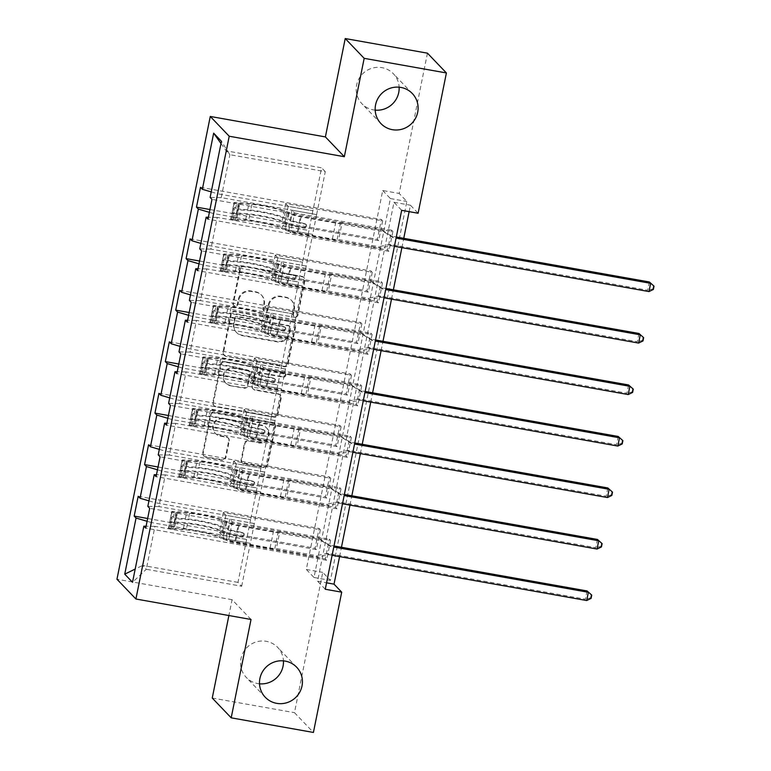 <?xml version="1.0" encoding="UTF-8"?>
<svg xmlns="http://www.w3.org/2000/svg" width="771" height="771" viewBox="0 0 771 771"><rect width="100%" height="100%" fill="white"/><g stroke="black" fill="none" stroke-linecap="round" stroke-linejoin="round"><path stroke-width="0.58" stroke-dasharray="3.85 2.89" d="M234.692 305.769A2.332 2.274 -43.8 0 1 232.89 303.099L239.829 268.674A3.335 3.248 -43.8 0 1 243.713 266.005L301.827 276.336A3.335 3.248 -43.8 0 1 304.4 280.152L297.461 314.568A2.332 2.274 -43.8 0 1 293.51 315.782A2.332 2.274 -43.8 0 1 292.941 313.768L293.838 309.316A10.659 10.409 -43.8 0 0 285.598 297.114L280.75 296.247A10.659 10.409 -43.8 0 0 268.327 304.776L267.431 309.238A2.332 2.274 -43.8 0 1 263.489 310.443A2.332 2.274 -43.8 0 1 262.911 308.429L263.807 303.976A10.659 10.409 -43.8 0 0 255.567 291.775L250.729 290.908A10.659 10.409 -43.8 0 0 238.306 299.447L237.41 303.899A2.332 2.274 -43.8 0 1 234.692 305.769M294.349 309.846A10.659 10.409 -43.8 0 0 286.108 297.645L281.261 296.787A10.659 10.409 -43.8 0 0 268.848 305.316L267.942 309.769A2.332 2.274 -43.8 0 1 264 310.983A2.332 2.274 -43.8 0 1 263.422 308.969L264.328 304.516A10.659 10.409 -43.8 0 0 256.088 292.305L251.24 291.448A10.659 10.409 -43.8 0 0 238.817 299.977L237.921 304.429A2.332 2.274 -43.8 0 1 233.979 305.644A2.332 2.274 -43.8 0 1 233.401 303.629L240.34 269.204A3.335 3.248 -43.8 0 1 244.224 266.535L302.338 276.866A3.335 3.248 -43.8 0 1 304.911 280.683L297.972 315.108A2.332 2.274 -43.8 0 1 294.021 316.322A2.332 2.274 -43.8 0 1 293.452 314.308L294.349 309.846L293.838 309.316M259.509 683.81A21.723 21.203 -43.8 0 1 257.755 683.569A21.723 21.203 -43.8 0 1 246.315 677.468A21.723 21.203 -43.8 0 1 243.26 652.439A21.723 21.203 -43.8 0 1 266.274 641.318A21.723 21.203 -43.8 0 1 277.705 647.418A21.723 21.203 -43.8 0 1 283.458 660.872M375.178 110.128A21.723 21.203 -43.8 0 1 373.424 109.896A21.723 21.203 -43.8 0 1 361.994 103.796A21.723 21.203 -43.8 0 1 358.939 78.767A21.723 21.203 -43.8 0 1 381.944 67.646A21.723 21.203 -43.8 0 1 393.374 73.746A21.723 21.203 -43.8 0 1 399.137 87.19M225.45 456.904A3.335 3.248 -43.8 0 1 221.566 459.574L205.269 456.673A3.335 3.248 -43.8 0 1 202.686 452.856L210.396 414.634A3.335 3.248 -43.8 0 1 214.28 411.965L272.394 422.296A3.335 3.248 -43.8 0 1 274.968 426.103L267.258 464.335A3.335 3.248 -43.8 0 1 263.374 467.004L243.684 463.506A3.335 3.248 -43.8 0 1 241.111 459.689L244.407 443.325A3.335 3.248 -43.8 0 1 248.291 440.665L258.054 442.4A8.915 8.703 -43.8 0 0 266.236 427.568A8.915 8.703 -43.8 0 0 261.552 425.062L223.291 418.267A8.915 8.703 -43.8 0 0 215.109 433.1A8.915 8.703 -43.8 0 0 219.802 435.596L226.173 436.733A3.335 3.248 -43.8 0 1 228.746 440.549L225.45 456.904L225.961 457.444A3.335 3.248 -43.8 0 1 222.077 460.104L205.78 457.213A3.335 3.248 -43.8 0 1 203.207 453.396L210.907 415.164A3.335 3.248 -43.8 0 1 214.791 412.495L272.905 422.826A3.335 3.248 -43.8 0 1 275.478 426.642L267.768 464.874A3.335 3.248 -43.8 0 1 263.894 467.534L244.195 464.036A3.335 3.248 -43.8 0 1 241.622 460.229L244.918 443.865A3.335 3.248 -43.8 0 1 248.802 441.195L258.054 442.4M251.028 619.47L232.081 599.684L228.881 615.537M232.081 599.684L116.961 579.223M427.452 53.17L399.166 193.454L406.847 201.472L330.441 580.399L322.76 572.381L294.474 712.664L313.421 732.45M382.715 190.524L390.396 198.552L313.999 577.479L306.309 569.451L382.715 190.524L399.166 193.454M306.309 569.451L322.76 572.381M212.247 698.044L294.474 712.664M225.585 355.913A3.335 3.248 -43.8 0 1 223.012 352.096L230.712 313.864A3.335 3.248 -43.8 0 1 234.596 311.205L292.71 321.536A3.335 3.248 -43.8 0 1 295.283 325.343L287.573 363.575A3.335 3.248 -43.8 0 1 283.699 366.244L226.096 356.443A3.335 3.248 -43.8 0 1 223.523 352.636L231.233 314.404A3.335 3.248 -43.8 0 1 235.107 311.735L293.221 322.066A3.335 3.248 -43.8 0 1 295.794 325.882L288.084 364.114A3.335 3.248 -43.8 0 1 284.21 366.774L226.096 356.443M220.554 364.249L212.854 402.481A3.335 3.248 -43.8 0 0 215.427 406.298L273.532 416.619A3.335 3.248 -43.8 0 0 277.415 413.96L280.721 397.595A3.335 3.248 -43.8 0 0 278.138 393.779L254.575 389.596A3.335 3.248 -43.8 0 1 252.001 385.779L254.189 374.928A3.335 3.248 -43.8 0 1 258.073 372.258L282.6 376.624A2.332 2.274 -43.8 0 0 284.75 372.74A2.332 2.274 -43.8 0 0 283.516 372.085L224.438 361.58A3.335 3.248 -43.8 0 0 220.554 364.249L221.075 364.779L213.365 403.011L212.854 402.481M382.657 220.824L378.657 240.629L377.376 239.289L381.375 219.494L382.657 220.824L285.627 203.583L288.209 206.281L312.93 210.714L217.547 193.762L226.202 150.856L321.584 167.808L312.93 210.714M372.268 272.317L368.278 292.122L366.996 290.783L370.986 270.978L372.268 272.317L275.247 255.076L277.83 257.774L302.55 262.207L207.168 245.255L213.557 213.567L308.94 230.519L302.55 262.207M361.888 323.81L357.898 343.615L356.616 342.276L360.606 322.471L361.888 323.81L264.858 306.559L267.45 309.267L292.17 313.701L196.788 296.748L203.178 265.06L298.56 282.013L292.17 313.701M351.509 375.304L347.509 395.109L346.227 393.769L350.227 373.964L351.509 375.304L254.478 358.052L257.061 360.761L281.781 365.194L186.399 348.241L192.789 316.553L288.171 333.506L281.781 365.194M341.119 426.797L337.129 446.602L335.848 445.262L339.847 425.457L341.119 426.797L244.099 409.546L246.681 412.244L271.402 416.687L176.019 399.735L182.409 368.046L277.791 384.999L271.402 416.687M330.74 478.29L326.75 498.095L325.468 496.755L329.458 476.95L330.74 478.29L233.709 461.039L236.302 463.737L261.022 468.18L165.64 451.228L172.029 419.54L267.412 436.492L261.022 468.18M320.36 529.783L316.361 549.588L315.088 548.248L319.078 528.443L320.36 529.783L223.33 512.532L225.922 515.23L250.633 519.673L155.25 502.721L161.64 471.033L257.022 487.985L250.633 519.673M325.266 589.246L317.585 581.218L393.981 202.291L401.672 210.319M392.892 231.522L388.902 251.327L387.62 249.987L391.62 230.182L392.892 231.522L211.996 199.371M382.512 283.015L378.522 302.82L377.241 301.48L381.231 281.675L382.512 283.015L201.617 250.864M372.133 334.508L368.133 354.313L366.861 352.973L370.851 333.168L372.133 334.508L191.237 302.348M361.744 386.001L357.754 405.806L356.472 404.467L360.471 384.662L361.744 386.001L180.848 353.841M351.364 437.494L347.374 457.299L346.092 455.96L350.082 436.155L351.364 437.494L170.468 405.334M340.984 488.987L336.994 508.793L335.713 507.453L339.703 487.648L340.984 488.987L160.089 456.827M330.605 540.471L326.605 560.276L325.323 558.946L329.323 539.141L330.605 540.471L149.699 508.32M260.714 491.831L165.331 474.878L158.942 506.566L254.324 523.519L260.762 491.888L236.099 487.503L238.682 490.202L335.713 507.453M158.942 506.566L147.83 506.364M165.331 474.878L156.474 474.724M148.948 500.861L155.25 502.721M157.467 469.799L161.64 471.033M271.093 440.347L175.711 423.385L169.321 455.073L264.704 472.025L271.151 440.395L246.479 436.01L249.062 438.709L346.092 455.96M169.321 455.073L158.219 454.88M175.711 423.385L166.864 423.231M159.327 449.368L165.64 451.228M167.856 418.306L172.029 419.54M281.482 388.854L186.1 371.892L179.71 403.58L275.093 420.542L281.531 388.902L256.859 384.517L259.451 387.215L356.472 404.467M179.71 403.58L168.598 403.387M186.1 371.892L177.243 371.738M169.707 397.875L176.019 399.735M178.236 366.813L182.409 368.046M291.862 337.361L196.48 320.399L190.09 352.087L285.472 369.049L291.91 337.409L267.248 333.024L269.831 335.732L366.861 352.973M190.09 352.087L178.978 351.894M196.48 320.399L187.623 320.244M180.096 346.381L186.399 348.241M188.616 315.32L192.789 316.553M302.242 285.868L206.859 268.915L200.47 300.603L295.852 317.556L302.299 285.916L277.627 281.531L280.21 284.239L377.241 301.48M200.47 300.603L189.367 300.401M206.859 268.915L198.012 268.751M190.476 294.888L196.788 296.748M199.005 263.836L203.178 265.06M312.631 234.374L217.249 217.422L210.859 249.11L306.241 266.062L312.679 234.432L288.007 230.047L290.6 232.746L387.62 249.987M210.859 249.11L199.747 248.908M217.249 217.422L208.392 217.258M200.855 243.395L207.168 245.255M209.384 212.343L213.557 213.567M220.998 143.522L226.202 150.856L229.893 154.701L221.238 197.617L316.621 214.569L325.275 171.663L229.893 154.701L221.441 141.305M221.238 197.617L210.126 197.415M211.244 191.902L217.547 193.762M409.131 211.639L410.432 205.211L418.113 213.239M339.577 556.604L341.457 547.275M349.957 505.111L351.836 495.792M360.346 453.618L362.225 444.298M370.726 402.125L372.605 392.805M381.105 350.632L382.985 341.312M391.495 299.138L393.374 289.819M401.874 247.655L403.753 238.326M325.275 171.663L321.584 167.808M250.585 519.615L237.988 582.384L241.68 586.239L146.297 569.277L154.952 526.371L250.334 543.324L225.71 538.996L228.303 541.695L325.323 558.946M241.68 586.239L250.334 543.324M237.988 582.384L142.606 565.432L146.297 569.277L132.525 582.288M246.643 539.478L151.261 522.516L142.606 565.432L135.195 569.056M254.324 523.519L250.382 543.382M264.704 472.025L260.762 491.888M275.093 420.542L271.151 440.395M285.472 369.049L281.531 388.902M295.852 317.556L291.91 337.409M306.241 266.062L302.299 285.916M316.621 214.569L312.679 234.432M312.881 210.666L308.94 230.519M302.502 262.159L298.56 282.013M292.113 313.652L288.171 333.506M281.733 365.146L277.791 384.999M271.353 416.629L267.412 436.492M260.964 468.122L257.022 487.985M154.952 526.371L146.095 526.217M147.088 521.292L151.261 522.516M390.396 198.552L406.847 201.472M313.999 577.479L330.441 580.399M393.981 202.291L410.432 205.211M317.585 581.218L326.557 582.818M316.669 214.627L292.007 210.242L294.589 212.941L290.6 232.746M292.007 210.242L288.007 230.047M294.589 212.941L391.62 230.182M388.902 251.327L208.006 219.176M200.479 187.334L381.375 219.494M378.657 240.629L281.637 223.388L284.22 226.086L308.892 230.471M209.953 209.529L377.376 239.289M288.209 206.281L284.22 226.086M285.627 203.583L281.637 223.388M277.83 257.774L273.84 277.579L298.502 281.964M275.247 255.076L271.247 274.881L273.84 277.579M199.564 261.022L366.996 290.783M368.278 292.122L271.247 274.881M190.09 238.827L370.986 270.978M306.289 266.111L281.617 261.726L284.21 264.434L381.231 281.675M378.522 302.82L197.627 270.66M284.21 264.434L280.21 284.239M281.617 261.726L277.627 281.531M267.45 309.267L263.451 329.072L288.123 333.457M264.858 306.559L260.868 326.364L263.451 329.072M189.184 312.515L356.616 342.276M357.898 343.615L260.868 326.364M179.71 290.32L360.606 322.471M295.91 317.604L271.238 313.219L273.821 315.927L370.851 333.168M368.133 354.313L187.237 322.153M273.821 315.927L269.831 335.732M271.238 313.219L267.248 333.024M257.061 360.761L253.071 380.566L277.743 384.951M254.478 358.052L250.488 377.857L253.071 380.566M178.805 364.008L346.227 393.769M347.509 395.109L250.488 377.857M169.331 341.813L350.227 373.964M285.521 369.097L260.858 364.712L263.441 367.42L360.471 384.662M357.754 405.806L176.858 373.646M263.441 367.42L259.451 387.215M260.858 364.712L256.859 384.517M246.681 412.244L242.692 432.049L267.354 436.434M244.099 409.546L240.099 429.351L242.692 432.049M168.415 415.502L335.848 445.262M337.129 446.602L240.099 429.351M158.942 393.306L339.847 425.457M275.141 420.59L250.469 416.205L253.061 418.904L350.082 436.155M347.374 457.299L166.478 425.139M253.061 418.904L249.062 438.709M250.469 416.205L246.479 436.01M236.302 463.737L232.302 483.542L256.974 487.927M233.709 461.039L229.719 480.844L232.302 483.542M158.036 466.995L325.468 496.755M326.75 498.095L229.719 480.844M148.562 444.79L329.458 476.95M264.761 472.083L240.089 467.698L242.672 470.397L339.703 487.648M336.994 508.793L156.089 476.632M242.672 470.397L238.682 490.202M240.089 467.698L236.099 487.503M225.922 515.23L221.923 535.035L246.595 539.421M223.33 512.532L219.34 532.337L221.923 535.035M147.656 518.488L315.088 548.248M316.361 549.588L219.34 532.337M138.182 496.283L319.078 528.443M254.372 523.576L229.71 519.191L232.293 521.89L329.323 539.141M326.605 560.276L145.709 528.125M232.293 521.89L228.303 541.695M229.71 519.191L225.71 538.996M234.519 318.23A2.332 2.274 -43.8 0 1 237.237 316.37L288.248 325.439A2.332 2.274 -43.8 0 1 290.05 328.109L289.096 332.802A10.659 10.409 -43.8 0 1 276.673 341.331L241.815 335.134A10.659 10.409 -43.8 0 1 233.574 322.933L234.519 318.23L235.03 318.77A2.332 2.274 -43.8 0 1 237.747 316.9L237.237 316.37M235.03 318.77L234.085 323.463A10.659 10.409 -43.8 0 0 242.325 335.674L277.194 341.871A10.659 10.409 -43.8 0 0 289.607 333.342L290.561 328.639A2.332 2.274 -43.8 0 0 288.759 325.969L237.747 316.9M221.075 364.779A3.335 3.248 -43.8 0 1 224.949 362.119L284.036 372.615A2.332 2.274 -43.8 0 1 285.588 375.959A2.332 2.274 -43.8 0 1 283.121 377.154L258.584 372.798A3.335 3.248 -43.8 0 0 254.7 375.458L252.512 386.31A3.335 3.248 -43.8 0 0 255.085 390.126L278.649 394.318A3.335 3.248 -43.8 0 1 281.232 398.135L277.926 414.49A3.335 3.248 -43.8 0 1 274.052 417.159L215.938 406.828A3.335 3.248 -43.8 0 1 213.365 403.011M230.115 385.249A8.915 8.703 -43.8 0 1 224.178 372.47A8.915 8.703 -43.8 0 1 233.613 367.912L247.096 370.311A3.335 3.248 -43.8 0 1 249.669 374.118L247.481 384.98A3.335 3.248 -43.8 0 1 243.597 387.64L230.635 385.779A8.915 8.703 -43.8 0 1 224.689 373.01A8.915 8.703 -43.8 0 1 234.124 368.451L233.613 367.912M230.635 385.779L244.108 388.179A3.335 3.248 -43.8 0 0 247.992 385.51L250.18 374.658A3.335 3.248 -43.8 0 0 247.607 370.841L234.124 368.451M258.564 442.93A8.915 8.703 -43.8 0 0 266.756 428.098A8.915 8.703 -43.8 0 0 262.063 425.602L223.802 418.798A8.915 8.703 -43.8 0 0 215.62 433.63A8.915 8.703 -43.8 0 0 220.313 436.135L226.684 437.263A3.335 3.248 -43.8 0 1 229.266 441.079L225.961 457.444M232.428 217.258L236.707 218.01L235.02 220.246L230.741 219.484L232.428 217.258L234.432 207.351L234.076 202.985L238.345 203.746A4.587 0.578 -168.6 0 1 238.316 203.65A4.587 0.578 -168.6 0 1 239.8 203.525L251.866 204.479A21.559 2.727 -168.6 0 1 285.289 212.015L284.017 218.289L286.928 219.706A12.394 1.571 11.4 0 0 299.861 223.195L305.191 224.139A2.034 1.985 -43.8 0 1 306.762 226.472A2.034 1.985 -43.8 0 1 304.391 228.1L299.061 227.156A12.394 1.571 -168.6 0 1 286.128 223.667L283.217 222.25L281.955 228.524L284.865 229.941A12.394 1.571 11.4 0 0 297.799 233.42L380.093 248.05L378.812 246.71L338.681 239.579L342.016 223.079L340.445 223.05A7.373 0.935 -168.6 0 1 335.722 222.491L300.459 216.227A7.98 1.012 11.4 0 1 292.132 213.981L289.221 212.565A25.973 3.286 -168.6 0 0 248.966 203.477L236.899 202.522A8.992 1.137 -168.6 0 0 233.989 202.783L232.832 208.922A8.992 1.137 -168.6 0 1 235.627 208.796L247.693 209.751A25.973 3.286 -168.6 0 1 287.959 218.829L289.221 212.565M230.741 219.484A8.992 1.137 -168.6 0 1 230.664 219.282A8.992 1.137 -168.6 0 1 233.565 219.022L245.631 219.986A25.973 3.286 -168.6 0 1 285.896 229.064L287.159 222.79L290.069 224.216A7.98 1.012 11.4 0 0 298.396 226.452L303.726 227.406A2.034 1.985 136.2 0 0 305.595 224.014A2.034 1.985 136.2 0 0 304.526 223.445L299.196 222.491A7.98 1.012 -168.6 0 1 290.869 220.255L287.959 218.829M285.289 212.015L288.19 213.432A12.394 1.571 11.4 0 0 301.124 216.921L383.418 231.551L392.266 237.15A3.392 3.315 136.2 0 0 393.441 237.603L396.072 238.075M342.016 223.079L382.137 230.211L383.418 231.551M235.02 220.246A4.587 0.578 -168.6 0 1 234.991 220.159A4.587 0.578 -168.6 0 1 236.466 220.024L248.532 220.978A21.559 2.727 -168.6 0 1 281.955 228.524M285.896 229.064L288.807 230.481A7.98 1.012 11.4 0 0 297.134 232.726L332.397 239A7.373 0.935 11.4 0 0 337.12 239.55L338.681 239.579M236.707 218.01L238.702 208.112L234.432 207.351M238.345 203.746L238.702 208.112M284.017 218.289A21.559 2.727 11.4 0 0 250.604 210.743L238.538 209.789A4.587 0.578 11.4 0 0 237.564 209.76L236.764 213.721A4.587 0.578 -168.6 0 1 237.738 213.75L249.804 214.704A21.559 2.727 -168.6 0 1 283.217 222.25M394.405 246.325L391.774 245.853A3.392 3.315 136.2 0 0 390.502 245.872L380.093 248.05M287.159 222.79A25.973 3.286 11.4 0 0 246.903 213.712L234.837 212.757A8.992 1.137 11.4 0 0 232.032 212.883L230.664 219.282M236.764 213.721L232.032 212.883L232.832 208.922L237.564 209.76M382.137 230.211L390.984 235.81A3.392 3.315 136.2 0 0 392.16 236.263L396.284 236.996M649.365 281.984L647.698 290.233L390.502 244.523A3.392 3.315 136.2 0 0 389.22 244.542L378.812 246.71M653.374 289.462L652.864 288.923L653.529 285.627M652.864 288.923L647.698 290.233L648.98 291.573M222.048 268.742L226.327 269.503L224.64 271.739L220.361 270.978L222.048 268.742L224.043 258.844L223.686 254.478L227.965 255.23A4.587 0.578 -168.6 0 1 227.937 255.143A4.587 0.578 -168.6 0 1 229.411 255.008L241.477 255.972A21.559 2.727 -168.6 0 1 274.9 263.509L273.638 269.783L276.548 271.199A12.394 1.571 11.4 0 0 289.472 274.678L294.811 275.632A2.034 1.985 -43.8 0 1 296.382 277.965A2.034 1.985 -43.8 0 1 294.011 279.594L288.682 278.639A12.394 1.571 -168.6 0 1 275.748 275.16L272.838 273.744L271.575 280.008L274.486 281.434A12.394 1.571 11.4 0 0 287.41 284.913L369.714 299.543L368.432 298.204L328.301 291.072L331.626 274.572L330.065 274.543A7.373 0.935 -168.6 0 1 325.343 273.984L290.079 267.72A7.98 1.012 11.4 0 1 281.752 265.475L278.842 264.058A25.973 3.286 -168.6 0 0 238.576 254.97L226.51 254.016A8.992 1.137 -168.6 0 0 223.609 254.276L222.443 260.415A8.992 1.137 -168.6 0 1 225.248 260.29L237.314 261.244A25.973 3.286 -168.6 0 1 277.579 270.322L278.842 264.058M220.361 270.978A8.992 1.137 -168.6 0 1 220.284 270.775A8.992 1.137 -168.6 0 1 223.185 270.515L235.251 271.469A25.973 3.286 -168.6 0 1 275.517 280.557L276.779 274.283L279.69 275.71A7.98 1.012 11.4 0 0 288.017 277.945L293.346 278.9A2.034 1.985 136.2 0 0 295.216 275.507A2.034 1.985 136.2 0 0 294.146 274.939L288.807 273.984A7.98 1.012 -168.6 0 1 280.49 271.749L277.579 270.322M274.9 263.509L277.811 264.925A12.394 1.571 11.4 0 0 290.744 268.414L373.039 283.044L381.876 288.643A3.392 3.315 136.2 0 0 383.062 289.096L385.693 289.559M331.626 274.572L371.757 281.704L373.039 283.044M224.64 271.739A4.587 0.578 -168.6 0 1 224.612 271.643A4.587 0.578 -168.6 0 1 226.086 271.517L238.152 272.471A21.559 2.727 -168.6 0 1 271.575 280.008M275.517 280.557L278.418 281.974A7.98 1.012 11.4 0 0 286.745 284.22L322.008 290.484A7.373 0.935 11.4 0 0 326.74 291.043L328.301 291.072M226.327 269.503L228.322 259.605L224.043 258.844M227.965 255.23L228.322 259.605M273.638 269.783A21.559 2.727 11.4 0 0 240.215 262.236L228.149 261.282A4.587 0.578 11.4 0 0 227.175 261.253L226.375 265.214A4.587 0.578 -168.6 0 1 227.349 265.243L239.415 266.197A21.559 2.727 -168.6 0 1 272.838 273.744M384.025 297.818L381.394 297.346A3.392 3.315 136.2 0 0 380.122 297.365L369.714 299.543M276.779 274.283A25.973 3.286 11.4 0 0 236.514 265.205L224.448 264.251A8.992 1.137 11.4 0 0 221.643 264.376L220.284 270.775M226.375 265.214L221.643 264.376L222.443 260.415L227.175 261.253M371.757 281.704L380.595 287.304A3.392 3.315 136.2 0 0 381.78 287.756L385.905 288.489M638.986 333.477L637.318 341.726L380.113 296.006A3.392 3.315 136.2 0 0 378.84 296.035L368.432 298.204M642.985 340.946L642.474 340.416L643.139 337.11M642.474 340.416L637.318 341.726L638.6 343.066M211.668 320.235L215.938 320.996L214.251 323.232L209.982 322.471L211.668 320.235L213.663 310.337L213.307 305.962L217.586 306.723A4.587 0.578 -168.6 0 1 217.557 306.636A4.587 0.578 -168.6 0 1 219.031 306.501L231.098 307.456A21.559 2.727 -168.6 0 1 264.52 315.002L263.258 321.276L266.159 322.692A12.394 1.571 11.4 0 0 279.092 326.172L284.422 327.126A2.034 1.985 -43.8 0 1 286.002 329.458A2.034 1.985 -43.8 0 1 283.632 331.087L278.292 330.133A12.394 1.571 -168.6 0 1 265.369 326.653L262.458 325.237L261.196 331.501L264.096 332.927A12.394 1.571 11.4 0 0 277.03 336.407L359.325 351.036L358.043 349.697L317.922 342.565L321.247 326.066L319.686 326.037A7.373 0.935 -168.6 0 1 314.954 325.478L279.69 319.213A7.98 1.012 11.4 0 1 271.363 316.968L268.462 315.541A25.973 3.286 -168.6 0 0 228.197 306.463L216.131 305.509A8.992 1.137 -168.6 0 0 213.23 305.759L212.064 311.908A8.992 1.137 -168.6 0 1 214.868 311.773L226.934 312.737A25.973 3.286 -168.6 0 1 267.2 321.815L268.462 315.541M209.982 322.471A8.992 1.137 -168.6 0 1 209.905 322.268A8.992 1.137 -168.6 0 1 212.806 322.008L224.872 322.962A25.973 3.286 -168.6 0 1 265.128 332.05L266.4 325.776L269.301 327.203A7.98 1.012 11.4 0 0 277.627 329.439L282.967 330.393A2.034 1.985 136.2 0 0 284.836 327A2.034 1.985 136.2 0 0 283.757 326.432L278.427 325.478A7.98 1.012 -168.6 0 1 270.101 323.242L267.2 321.815M264.52 315.002L267.431 316.418A12.394 1.571 11.4 0 0 280.355 319.907L362.659 334.537L371.497 340.127A3.392 3.315 136.2 0 0 372.672 340.589L375.304 341.052M321.247 326.066L361.377 333.197L362.659 334.537M214.251 323.232A4.587 0.578 -168.6 0 1 214.222 323.136A4.587 0.578 -168.6 0 1 215.707 323.01L227.773 323.965A21.559 2.727 -168.6 0 1 261.196 331.501M265.128 332.05L268.038 333.467A7.98 1.012 11.4 0 0 276.365 335.713L311.629 341.977A7.373 0.935 11.4 0 0 316.351 342.536L317.922 342.565M215.938 320.996L217.942 311.099L213.663 310.337M217.586 306.723L217.942 311.099M263.258 321.276A21.559 2.727 11.4 0 0 229.835 313.73L217.769 312.775A4.587 0.578 11.4 0 0 216.796 312.747L215.996 316.708A4.587 0.578 -168.6 0 1 216.969 316.736L229.035 317.691A21.559 2.727 -168.6 0 1 262.458 325.237M373.646 349.311L371.015 348.839A3.392 3.315 136.2 0 0 369.733 348.858L359.325 351.036M266.4 325.776A25.973 3.286 11.4 0 0 226.134 316.698L214.068 315.734A8.992 1.137 11.4 0 0 211.264 315.869L209.905 322.268M215.996 316.708L211.264 315.869L212.064 311.908L216.796 312.747M361.377 333.197L370.215 338.797A3.392 3.315 136.2 0 0 371.4 339.25L375.525 339.982M628.596 384.97L626.939 393.22L369.733 347.499A3.392 3.315 136.2 0 0 368.461 347.519L358.043 349.697M632.606 392.439L632.095 391.909L632.76 388.603M632.095 391.909L626.939 393.22L628.211 394.559M201.289 371.728L205.558 372.489L203.872 374.725L199.593 373.964L201.289 371.728L203.284 361.83L202.927 357.455L207.197 358.216A4.587 0.578 -168.6 0 1 207.168 358.13A4.587 0.578 -168.6 0 1 208.652 357.995L220.718 358.949A21.559 2.727 -168.6 0 1 254.141 366.495L252.869 372.759L255.779 374.186A12.394 1.571 11.4 0 0 268.713 377.665L274.042 378.619A2.034 1.985 -43.8 0 1 275.623 380.951A2.034 1.985 -43.8 0 1 273.242 382.58L267.913 381.626A12.394 1.571 -168.6 0 1 254.979 378.147L252.069 376.72L250.806 382.994L253.717 384.421A12.394 1.571 11.4 0 0 266.65 387.9L348.945 402.529L347.663 401.19L307.542 394.058L310.867 377.559L309.296 377.53A7.373 0.935 -168.6 0 1 304.574 376.971L269.31 370.697A7.98 1.012 11.4 0 1 260.983 368.461L258.073 367.035A25.973 3.286 -168.6 0 0 217.817 357.956L205.751 357.002A8.992 1.137 -168.6 0 0 202.85 357.252L201.684 363.401A8.992 1.137 -168.6 0 1 204.479 363.266L216.545 364.22A25.973 3.286 -168.6 0 1 256.81 373.309L258.073 367.035M199.593 373.964A8.992 1.137 -168.6 0 1 199.516 373.762A8.992 1.137 -168.6 0 1 202.416 373.501L214.483 374.455A25.973 3.286 -168.6 0 1 254.748 383.544L256.011 377.27L258.921 378.686A7.98 1.012 11.4 0 0 267.248 380.932L272.577 381.876A2.034 1.985 136.2 0 0 274.447 378.494A2.034 1.985 136.2 0 0 273.377 377.915L268.048 376.971A7.98 1.012 -168.6 0 1 259.721 374.725L256.81 373.309M254.141 366.495L257.042 367.912A12.394 1.571 11.4 0 0 269.975 371.4L352.27 386.02L361.117 391.62A3.392 3.315 136.2 0 0 362.293 392.082L364.924 392.545M310.867 377.559L350.988 384.69L352.27 386.02M203.872 374.725A4.587 0.578 -168.6 0 1 203.843 374.629A4.587 0.578 -168.6 0 1 205.317 374.504L217.383 375.458A21.559 2.727 -168.6 0 1 250.806 382.994M254.748 383.544L257.659 384.96A7.98 1.012 11.4 0 0 265.985 387.206L301.249 393.47A7.373 0.935 11.4 0 0 305.971 394.029L307.542 394.058M205.558 372.489L207.553 362.592L203.284 361.83M207.197 358.216L207.553 362.592M252.869 372.759A21.559 2.727 11.4 0 0 219.456 365.223L207.389 364.269A4.587 0.578 11.4 0 0 206.416 364.24L205.616 368.201A4.587 0.578 -168.6 0 1 206.589 368.23L218.656 369.184A21.559 2.727 -168.6 0 1 252.069 376.72M363.257 400.795L360.626 400.332A3.392 3.315 136.2 0 0 359.353 400.351L348.945 402.529M256.011 377.27A25.973 3.286 11.4 0 0 215.755 368.181L203.689 367.227A8.992 1.137 11.4 0 0 200.884 367.362L199.516 373.762M205.616 368.201L200.884 367.362L201.684 363.401L206.416 364.24M350.988 384.69L359.835 390.29A3.392 3.315 136.2 0 0 361.011 390.743L365.136 391.475M618.217 436.463L616.549 444.713L359.353 398.993A3.392 3.315 136.2 0 0 358.072 399.012L347.663 401.19M622.226 443.932L621.715 443.402L622.38 440.096M621.715 443.402L616.549 444.713L617.831 446.052M190.9 423.221L195.179 423.983L193.492 426.218L189.213 425.457L190.9 423.221L192.895 413.323L192.538 408.948L196.817 409.709A4.587 0.578 -168.6 0 1 196.788 409.623A4.587 0.578 -168.6 0 1 198.263 409.488L210.329 410.442A21.559 2.727 -168.6 0 1 243.752 417.988L242.489 424.252L245.4 425.679A12.394 1.571 11.4 0 0 258.333 429.158L263.663 430.112A2.034 1.985 -43.8 0 1 265.234 432.435A2.034 1.985 -43.8 0 1 262.863 434.073L257.533 433.119A12.394 1.571 -168.6 0 1 244.6 429.64L241.689 428.213L240.427 434.487L243.337 435.904A12.394 1.571 11.4 0 0 256.261 439.393L338.565 454.023L337.284 452.683L297.153 445.551L300.478 429.042L298.917 429.023A7.373 0.935 -168.6 0 1 294.194 428.464L258.931 422.19A7.98 1.012 11.4 0 1 250.604 419.954L247.693 418.528A25.973 3.286 -168.6 0 0 207.428 409.449L195.362 408.495A8.992 1.137 -168.6 0 0 192.461 408.746L191.295 414.894A8.992 1.137 -168.6 0 1 194.099 414.759L206.165 415.714A25.973 3.286 -168.6 0 1 246.431 424.802L247.693 418.528M189.213 425.457A8.992 1.137 -168.6 0 1 189.136 425.255A8.992 1.137 -168.6 0 1 192.037 424.994L204.103 425.949A25.973 3.286 -168.6 0 1 244.368 435.037L245.631 428.763L248.541 430.179A7.98 1.012 11.4 0 0 256.868 432.425L262.198 433.369A2.034 1.985 136.2 0 0 264.067 429.987A2.034 1.985 136.2 0 0 262.998 429.408L257.659 428.464A7.98 1.012 -168.6 0 1 249.341 426.218L246.431 424.802M243.752 417.988L246.662 419.405A12.394 1.571 11.4 0 0 259.596 422.884L341.89 437.514L350.728 443.113A3.392 3.315 136.2 0 0 351.913 443.576L354.544 444.038M300.478 429.042L340.609 436.184L341.89 437.514M193.492 426.218A4.587 0.578 -168.6 0 1 193.463 426.122A4.587 0.578 -168.6 0 1 194.938 425.997L207.004 426.951A21.559 2.727 -168.6 0 1 240.427 434.487M244.368 435.037L247.269 436.453A7.98 1.012 11.4 0 0 255.596 438.699L290.86 444.963A7.373 0.935 11.4 0 0 295.592 445.522L297.153 445.551M195.179 423.983L197.174 414.075L192.895 413.323M196.817 409.709L197.174 414.075M242.489 424.252A21.559 2.727 11.4 0 0 209.066 416.716L197 415.762A4.587 0.578 11.4 0 0 196.027 415.733L195.227 419.694A4.587 0.578 -168.6 0 1 196.2 419.723L208.266 420.677A21.559 2.727 -168.6 0 1 241.689 428.213M352.877 452.288L350.246 451.825A3.392 3.315 136.2 0 0 348.974 451.845L338.565 454.023M245.631 428.763A25.973 3.286 11.4 0 0 205.365 419.675L193.299 418.72A8.992 1.137 11.4 0 0 190.495 418.855L189.136 425.255M195.227 419.694L190.495 418.855L191.295 414.894L196.027 415.733M340.609 436.184L349.456 441.773A3.392 3.315 136.2 0 0 350.632 442.236L354.756 442.968M607.837 487.956L606.17 496.206L348.964 450.486A3.392 3.315 136.2 0 0 347.692 450.505L337.284 452.683M611.837 495.425L611.326 494.895L611.991 491.59M611.326 494.895L606.17 496.206L607.452 497.546M180.52 474.714L184.799 475.476L183.113 477.702L178.833 476.95L180.52 474.714L182.515 464.817L182.158 460.441L186.437 461.203A4.587 0.578 -168.6 0 1 186.409 461.116A4.587 0.578 -168.6 0 1 187.883 460.981L199.949 461.935A21.559 2.727 -168.6 0 1 233.372 469.481L232.11 475.746L235.01 477.172A12.394 1.571 11.4 0 0 247.944 480.651L253.283 481.596A2.034 1.985 -43.8 0 1 254.854 483.928A2.034 1.985 -43.8 0 1 252.483 485.557L247.144 484.612A12.394 1.571 -168.6 0 1 234.22 481.133L231.31 479.707L230.047 485.981L232.948 487.397A12.394 1.571 11.4 0 0 245.882 490.886L328.176 505.516L326.894 504.176L286.773 497.044L290.098 480.535L288.537 480.506A7.373 0.935 -168.6 0 1 283.805 479.957L248.541 473.683A7.98 1.012 11.4 0 1 240.215 471.438L237.314 470.021A25.973 3.286 -168.6 0 0 197.048 460.942L184.982 459.979A8.992 1.137 -168.6 0 0 182.081 460.239L180.915 466.388A8.992 1.137 -168.6 0 1 183.72 466.253L195.786 467.207A25.973 3.286 -168.6 0 1 236.051 476.295L237.314 470.021M178.833 476.95A8.992 1.137 -168.6 0 1 178.756 476.748A8.992 1.137 -168.6 0 1 181.657 476.488L193.723 477.442A25.973 3.286 -168.6 0 1 233.979 486.53L235.251 480.256L238.152 481.673A7.98 1.012 11.4 0 0 246.479 483.918L251.818 484.863A2.034 1.985 136.2 0 0 253.688 481.48A2.034 1.985 136.2 0 0 252.609 480.902L247.279 479.957A7.98 1.012 -168.6 0 1 238.952 477.712L236.051 476.295M233.372 469.481L236.283 470.898A12.394 1.571 11.4 0 0 249.206 474.377L331.511 489.007L340.348 494.606A3.392 3.315 136.2 0 0 341.524 495.069L344.155 495.531M290.098 480.535L330.229 487.667L331.511 489.007M183.113 477.702A4.587 0.578 -168.6 0 1 183.074 477.615A4.587 0.578 -168.6 0 1 184.558 477.48L196.624 478.444A21.559 2.727 -168.6 0 1 230.047 485.981M233.979 486.53L236.89 487.947A7.98 1.012 11.4 0 0 245.217 490.192L280.48 496.457A7.373 0.935 11.4 0 0 285.203 497.016L286.773 497.044M184.799 475.476L186.794 465.568L182.515 464.817M186.437 461.203L186.794 465.568M232.11 475.746A21.559 2.727 11.4 0 0 198.687 468.209L186.621 467.255A4.587 0.578 11.4 0 0 185.647 467.226L184.847 471.187A4.587 0.578 -168.6 0 1 185.821 471.216L197.887 472.17A21.559 2.727 -168.6 0 1 231.31 479.707M342.497 503.781L339.866 503.318A3.392 3.315 136.2 0 0 338.585 503.338L328.176 505.516M235.251 480.256A25.973 3.286 11.4 0 0 194.986 471.168L182.92 470.214A8.992 1.137 11.4 0 0 180.115 470.349L178.756 476.748M184.847 471.187L180.115 470.349L180.915 466.388L185.647 467.226M330.229 487.667L339.067 493.267A3.392 3.315 136.2 0 0 340.252 493.729L344.377 494.462M597.448 539.449L595.79 547.699L338.585 501.979A3.392 3.315 136.2 0 0 337.312 501.998L326.894 504.176M601.457 546.918L600.946 546.388L601.611 543.083M600.946 546.388L595.79 547.699L597.062 549.039M170.14 526.207L174.41 526.969L172.723 529.195L168.444 528.434L170.14 526.207L172.135 516.3L171.779 511.934L176.048 512.696A4.587 0.578 -168.6 0 1 176.019 512.599A4.587 0.578 -168.6 0 1 177.503 512.474L189.57 513.428A21.559 2.727 -168.6 0 1 222.992 520.965L221.72 527.239L224.631 528.655A12.394 1.571 11.4 0 0 237.564 532.144L242.894 533.089A2.034 1.985 -43.8 0 1 244.474 535.421A2.034 1.985 -43.8 0 1 242.094 537.05L236.764 536.105A12.394 1.571 -168.6 0 1 223.831 532.616L220.93 531.2L219.658 537.474L222.568 538.89A12.394 1.571 11.4 0 0 235.502 542.379L317.797 557.009L316.515 555.669L276.394 548.538L279.719 532.029L278.148 532A7.373 0.935 -168.6 0 1 273.426 531.441L238.162 525.176A7.98 1.012 11.4 0 1 229.835 522.931L226.925 521.514A25.973 3.286 -168.6 0 0 186.669 512.426L174.603 511.472A8.992 1.137 -168.6 0 0 171.702 511.732L170.536 517.881A8.992 1.137 -168.6 0 1 173.34 517.746L185.397 518.7A25.973 3.286 -168.6 0 1 225.662 527.788L226.925 521.514M168.444 528.434A8.992 1.137 -168.6 0 1 168.367 528.231A8.992 1.137 -168.6 0 1 171.268 527.981L183.334 528.935A25.973 3.286 -168.6 0 1 223.6 538.013L224.862 531.749L227.773 533.166A7.98 1.012 11.4 0 0 236.099 535.411L241.429 536.356A2.034 1.985 136.2 0 0 243.299 532.963A2.034 1.985 136.2 0 0 242.229 532.395L236.899 531.45A7.98 1.012 -168.6 0 1 228.573 529.205L225.662 527.788M222.992 520.965L225.893 522.391A12.394 1.571 11.4 0 0 238.827 525.87L321.121 540.5L329.969 546.099A3.392 3.315 136.2 0 0 331.144 546.552L333.776 547.024M279.719 532.029L319.84 539.16L321.121 540.5M172.723 529.195A4.587 0.578 -168.6 0 1 172.694 529.108A4.587 0.578 -168.6 0 1 174.179 528.973L186.245 529.928A21.559 2.727 -168.6 0 1 219.658 537.474M223.6 538.013L226.51 539.44A7.98 1.012 11.4 0 0 234.837 541.685L270.101 547.95A7.373 0.935 11.4 0 0 274.823 548.509L276.394 548.538M174.41 526.969L176.405 517.062L172.135 516.3M176.048 512.696L176.405 517.062M221.72 527.239A21.559 2.727 11.4 0 0 188.307 519.702L176.241 518.748A4.587 0.578 11.4 0 0 175.268 518.719L174.468 522.68A4.587 0.578 -168.6 0 1 175.441 522.709L187.507 523.663A21.559 2.727 -168.6 0 1 220.93 531.2M332.108 555.274L329.487 554.812A3.392 3.315 136.2 0 0 328.205 554.831L317.797 557.009M224.862 531.749A25.973 3.286 11.4 0 0 184.606 522.661L172.54 521.707A8.992 1.137 11.4 0 0 169.736 521.842L168.367 528.231M174.468 522.68L169.736 521.842L170.536 517.881L175.268 518.719M319.84 539.16L328.687 544.76A3.392 3.315 136.2 0 0 329.863 545.222L333.988 545.955M587.068 590.943L585.401 599.192L328.205 553.472A3.392 3.315 136.2 0 0 326.923 553.491L316.515 555.669M591.078 598.412L590.567 597.872L591.232 594.576M590.567 597.872L585.401 599.192L586.683 600.532M233.401 303.629L232.89 303.099M293.452 314.308L292.941 313.768M263.422 308.969L262.911 308.429M238.817 299.977L238.306 299.447M251.24 291.448L250.729 290.908M256.088 292.305L255.567 291.775M264.328 304.516L263.807 303.976M267.942 309.769L267.431 309.238M268.848 305.316L268.327 304.776M281.261 296.787L280.75 296.247M286.108 297.645L285.598 297.114M297.972 315.108L297.461 314.568M304.911 280.683L304.4 280.152M302.338 276.866L301.827 276.336M244.224 266.535L243.713 266.005M240.34 269.204L239.829 268.674M237.921 304.429L237.41 303.899M284.21 366.774L283.699 366.244M288.084 364.114L287.573 363.575M295.794 325.882L295.283 325.343M293.221 322.066L292.71 321.536M235.107 311.735L234.596 311.205M231.233 314.404L230.712 313.864M223.523 352.636L223.012 352.096M288.759 325.969L288.248 325.439M290.561 328.639L290.05 328.109M289.607 333.342L289.096 332.802M277.194 341.871L276.673 341.331M242.325 335.674L241.815 335.134M234.085 323.463L233.574 322.933M215.938 406.828L215.427 406.298M274.052 417.159L273.532 416.619M277.926 414.49L277.415 413.96M281.232 398.135L280.721 397.595M278.649 394.318L278.138 393.779M255.085 390.126L254.575 389.596M252.512 386.31L252.001 385.779M254.7 375.458L254.189 374.928M258.584 372.798L258.073 372.258M283.121 377.154L282.6 376.624M284.036 372.615L283.516 372.085M224.949 362.119L224.438 361.58M247.607 370.841L247.096 370.311M250.18 374.658L249.669 374.118M247.992 385.51L247.481 384.98M244.108 388.179L243.597 387.64M229.266 441.079L228.746 440.549M226.684 437.263L226.173 436.733M220.313 436.135L219.802 435.596M223.802 418.798L223.291 418.267M262.063 425.602L261.552 425.062M248.802 441.195L248.291 440.665M244.918 443.865L244.407 443.325M241.622 460.229L241.111 459.689M244.195 464.036L243.684 463.506M263.894 467.534L263.374 467.004M267.768 464.874L267.258 464.335M275.478 426.642L274.968 426.103M272.905 422.826L272.394 422.296M214.791 412.495L214.28 411.965M210.907 415.164L210.396 414.634M203.207 453.396L202.686 452.856M205.78 457.213L205.269 456.673M222.077 460.104L221.566 459.574M304.526 223.445L305.191 224.139M230.78 219.427L234.076 203.091M238.355 203.852L235.059 220.188M247.693 209.751L248.966 203.477M251.866 204.479L250.604 210.743M299.196 222.491L300.459 216.227M332.397 239L335.722 222.491M297.134 232.726L298.396 226.452M301.124 216.921L299.861 223.195M299.061 227.156L297.799 233.42M290.869 220.255L292.132 213.981M288.807 230.481L290.069 224.216M288.19 213.432L286.928 219.706M286.128 223.667L284.865 229.941M245.631 219.986L246.903 213.712M249.804 214.704L248.532 220.978M235.627 208.796L236.899 202.522M239.8 203.525L238.538 209.789M233.565 219.022L234.837 212.757M237.738 213.75L236.466 220.024M337.12 239.55L340.445 223.05M392.266 237.15L390.984 235.81M393.441 237.603L392.16 236.263M391.774 245.853L390.502 244.523M390.502 245.872L389.22 244.542M303.726 227.406L304.391 228.1M294.146 274.939L294.811 275.632M220.4 270.92L223.696 254.584M227.975 255.346L224.679 271.681M237.314 261.244L238.576 254.97M241.477 255.972L240.215 262.236M288.807 273.984L290.079 267.72M322.008 290.484L325.343 273.984M286.745 284.22L288.017 277.945M290.744 268.414L289.472 274.678M288.682 278.639L287.41 284.913M280.49 271.749L281.752 265.475M278.418 281.974L279.69 275.71M277.811 264.925L276.548 271.199M275.748 275.16L274.486 281.434M235.251 271.469L236.514 265.205M239.415 266.197L238.152 272.471M225.248 260.29L226.51 254.016M229.411 255.008L228.149 261.282M223.185 270.515L224.448 264.251M227.349 265.243L226.086 271.517M326.74 291.043L330.065 274.543M381.876 288.643L380.595 287.304M383.062 289.096L381.78 287.756M381.394 297.346L380.113 296.006M380.122 297.365L378.84 296.035M293.346 278.9L294.011 279.594M283.757 326.432L284.422 327.126M210.02 322.413L213.316 306.077M217.586 306.839L214.299 323.174M226.934 312.737L228.197 306.463M231.098 307.456L229.835 313.73M278.427 325.478L279.69 319.213M311.629 341.977L314.954 325.478M276.365 335.713L277.627 329.439M280.355 319.907L279.092 326.172M278.292 330.133L277.03 336.407M270.101 323.242L271.363 316.968M268.038 333.467L269.301 327.203M267.431 316.418L266.159 322.692M265.369 326.653L264.096 332.927M224.872 322.962L226.134 316.698M229.035 317.691L227.773 323.965M214.868 311.773L216.131 305.509M219.031 306.501L217.769 312.775M212.806 322.008L214.068 315.734M216.969 316.736L215.707 323.01M316.351 342.536L319.686 326.037M371.497 340.127L370.215 338.797M372.672 340.589L371.4 339.25M371.015 348.839L369.733 347.499M369.733 348.858L368.461 347.519M282.967 330.393L283.632 331.087M273.377 377.915L274.042 378.619M199.641 373.906L202.927 357.571M207.206 358.322L203.91 374.667M216.545 364.22L217.817 357.956M220.718 358.949L219.456 365.223M268.048 376.971L269.31 370.697M301.249 393.47L304.574 376.971M265.985 387.206L267.248 380.932M269.975 371.4L268.713 377.665M267.913 381.626L266.65 387.9M259.721 374.725L260.983 368.461M257.659 384.96L258.921 378.686M257.042 367.912L255.779 374.186M254.979 378.147L253.717 384.421M214.483 374.455L215.755 368.181M218.656 369.184L217.383 375.458M204.479 363.266L205.751 357.002M208.652 357.995L207.389 364.269M202.416 373.501L203.689 367.227M206.589 368.23L205.317 374.504M305.971 394.029L309.296 377.53M361.117 391.62L359.835 390.29M362.293 392.082L361.011 390.743M360.626 400.332L359.353 398.993M359.353 400.351L358.072 399.012M272.577 381.876L273.242 382.58M262.998 429.408L263.663 430.112M189.252 425.399L192.548 409.054M196.827 409.815L193.531 426.161M206.165 415.714L207.428 409.449M210.329 410.442L209.066 416.716M257.659 428.464L258.931 422.19M290.86 444.963L294.194 428.464M255.596 438.699L256.868 432.425M259.596 422.884L258.333 429.158M257.533 433.119L256.261 439.393M249.341 426.218L250.604 419.954M247.269 436.453L248.541 430.179M246.662 419.405L245.4 425.679M244.6 429.64L243.337 435.904M204.103 425.949L205.365 419.675M208.266 420.677L207.004 426.951M194.099 414.759L195.362 408.495M198.263 409.488L197 415.762M192.037 424.994L193.299 418.72M196.2 419.723L194.938 425.997M295.592 445.522L298.917 429.023M350.728 443.113L349.456 441.773M351.913 443.576L350.632 442.236M350.246 451.825L348.964 450.486M348.974 451.845L347.692 450.505M262.198 433.369L262.863 434.073M252.609 480.902L253.283 481.596M178.872 476.892L182.168 460.547M186.437 461.309L183.151 477.654M195.786 467.207L197.048 460.942M199.949 461.935L198.687 468.209M247.279 479.957L248.541 473.683M280.48 496.457L283.805 479.957M245.217 490.192L246.479 483.918M249.206 474.377L247.944 480.651M247.144 484.612L245.882 490.886M238.952 477.712L240.215 471.438M236.89 487.947L238.152 481.673M236.283 470.898L235.01 477.172M234.22 481.133L232.948 487.397M193.723 477.442L194.986 471.168M197.887 472.17L196.624 478.444M183.72 466.253L184.982 459.979M187.883 460.981L186.621 467.255M181.657 476.488L182.92 470.214M185.821 471.216L184.558 477.48M285.203 497.016L288.537 480.506M340.348 494.606L339.067 493.267M341.524 495.069L340.252 493.729M339.866 503.318L338.585 501.979M338.585 503.338L337.312 501.998M251.818 484.863L252.483 485.557M242.229 532.395L242.894 533.089M168.492 528.386L171.779 512.04M176.058 512.802L172.762 529.137M185.397 518.7L186.669 512.426M189.57 513.428L188.307 519.702M236.899 531.45L238.162 525.176M270.101 547.95L273.426 531.441M234.837 541.685L236.099 535.411M238.827 525.87L237.564 532.144M236.764 536.105L235.502 542.379M228.573 529.205L229.835 522.931M226.51 539.44L227.773 533.166M225.893 522.391L224.631 528.655M223.831 532.616L222.568 538.89M183.334 528.935L184.606 522.661M187.507 523.663L186.245 529.928M173.34 517.746L174.603 511.472M177.503 512.474L176.241 518.748M171.268 527.981L172.54 521.707M175.441 522.709L174.179 528.973M274.823 548.509L278.148 532M329.969 546.099L328.687 544.76M331.144 546.552L329.863 545.222M329.487 554.812L328.205 553.472M328.205 554.831L326.923 553.491M241.429 536.356L242.094 537.05M233.979 305.644L233.468 305.114M294.021 316.322L293.51 315.782M264 310.983L263.489 310.443M296.652 667.204L277.705 647.418M412.321 93.532L393.374 73.746M380.941 123.582L361.994 103.796M265.272 697.254L246.315 677.468M261.697 295.303L261.186 294.763M291.717 300.642L291.207 300.102M304.092 277.801L303.572 277.271M294.975 323.001L294.464 322.471M289.983 326.625L289.472 326.094M236.716 332.677L236.196 332.147M224.342 355.508L223.831 354.978M214.184 405.893L213.673 405.363M280.403 395.253L279.892 394.713M253.331 389.191L252.821 388.661M285.26 373.27L284.75 372.74M225.942 383.274L225.431 382.744M249.361 371.776L248.85 371.246M228.438 438.198L227.927 437.668M215.62 433.63L215.109 433.1M266.756 428.098L266.236 427.568M242.441 463.101L241.93 462.571M274.659 423.761L274.148 423.231M204.026 456.278L203.515 455.738M305.595 224.014L306.26 224.708M238.316 203.65L236.803 211.187M236.514 212.623L234.991 220.159M236.63 213.721L231.994 212.892M295.216 275.507L295.881 276.201M227.937 255.143L226.414 262.68M226.125 264.116L224.612 271.643M226.25 265.214L221.614 264.386M284.836 327L285.501 327.694M217.557 306.636L216.034 314.173M215.745 315.599L214.222 323.136M215.87 316.708L211.235 315.879M274.447 378.494L275.112 379.187M207.168 358.13L205.655 365.666M205.365 367.092L203.843 374.629M205.481 368.201L200.846 367.372M264.067 429.987L264.732 430.681M196.788 409.623L195.265 417.15M194.976 418.586L193.463 426.122M195.102 419.684L190.466 418.865M253.688 481.48L254.353 482.174M186.409 461.116L184.886 468.643M184.597 470.079L183.074 477.615M184.722 471.177L180.086 470.358M243.299 532.963L243.964 533.667M176.019 512.599L174.506 520.136M174.217 521.572L172.694 529.108M174.333 522.671L169.697 521.851"/><path stroke-width="1.16" d="M283.458 660.872A21.723 21.203 -43.8 0 1 259.509 683.81M285.222 661.104A21.723 21.203 -43.8 0 1 296.652 667.204A21.723 21.203 -43.8 0 1 299.707 692.233A21.723 21.203 -43.8 0 1 276.702 703.354A21.723 21.203 -43.8 0 1 265.272 697.254A21.723 21.203 -43.8 0 1 262.207 672.225A21.723 21.203 -43.8 0 1 285.222 661.104M399.137 87.19A21.723 21.203 -43.8 0 1 375.178 110.128M400.891 87.431A21.723 21.203 -43.8 0 1 412.321 93.532A21.723 21.203 -43.8 0 1 415.386 118.561A21.723 21.203 -43.8 0 1 392.372 129.682A21.723 21.203 -43.8 0 1 380.941 123.582A21.723 21.203 -43.8 0 1 377.886 98.553A21.723 21.203 -43.8 0 1 400.891 87.431M228.881 615.537L212.247 698.044L231.194 717.83L313.421 732.45L341.707 592.167L334.026 584.148L339.577 556.604M210.271 116.45L116.961 579.223L135.908 599.009L229.218 136.236L210.271 116.45L325.391 136.91L344.338 156.706L364.172 58.336L345.225 38.55L325.391 136.91M345.225 38.55L427.452 53.17L446.399 72.956L364.172 58.336M146.095 526.217L143.84 526.169L145.709 528.125L149.699 508.32L147.83 506.364L154.219 474.676L156.089 476.632L160.089 456.827L158.219 454.88L164.609 423.192L166.478 425.139L170.468 405.334L168.598 403.387L174.988 371.699L176.858 373.646L180.848 353.841L178.978 351.894L185.368 320.206L187.237 322.153L191.237 302.348L189.367 300.401L195.757 268.713L197.627 270.66L201.617 250.864L199.747 248.908L206.136 217.22L208.006 219.176L211.996 199.371L210.126 197.415L221.441 141.305L213.663 133.171L220.998 143.522M143.84 526.169L132.525 582.288L124.738 574.154L136.053 518.045L134.183 516.088L147.656 518.488M213.663 133.171L202.349 189.29L200.479 187.334L196.48 207.139L198.349 209.095L191.96 240.774L190.09 238.827L186.1 258.632L187.97 260.579L181.58 292.267L179.71 290.32L175.721 310.125L177.59 312.072L171.201 343.76L169.331 341.813L165.331 361.618L167.201 363.565L160.811 395.253L158.942 393.306L154.952 413.111L156.821 415.058L150.432 446.746L148.562 444.79L144.572 464.595L146.442 466.551L140.052 498.239L138.182 496.283L134.183 516.088M446.399 72.956L418.113 213.239L401.672 210.319L325.266 589.246L341.707 592.167M156.474 474.724L154.219 474.676M140.052 498.239L148.948 500.861M146.442 466.551L157.467 469.799M166.864 423.231L164.609 423.192M150.432 446.746L159.327 449.368M156.821 415.058L167.856 418.306M177.243 371.738L174.988 371.699M160.811 395.253L169.707 397.875M167.201 363.565L178.236 366.813M187.623 320.244L185.368 320.206M171.201 343.76L180.096 346.381M177.59 312.072L188.616 315.32M198.012 268.751L195.757 268.713M181.58 292.267L190.476 294.888M187.97 260.579L199.005 263.836M208.392 217.258L206.136 217.22M191.96 240.774L200.855 243.395M198.349 209.095L209.384 212.343M202.349 189.29L211.244 191.902M231.194 717.83L251.028 619.47L135.908 599.009M344.338 156.706L229.218 136.236M341.457 547.275L349.957 505.111M351.836 495.792L360.346 453.618M362.225 444.298L370.726 402.125M372.605 392.805L381.105 350.632M382.985 341.312L391.495 299.138M393.374 289.819L401.874 247.655M403.753 238.326L409.131 211.639M124.738 574.154L135.195 569.056M136.053 518.045L147.088 521.292M326.557 582.818L334.026 584.148M196.48 207.139L209.953 209.529M186.1 258.632L199.564 261.022M175.721 310.125L189.184 312.515M165.331 361.618L178.805 364.008M154.952 413.111L168.415 415.502M144.572 464.595L158.036 466.995M396.072 238.075L650.647 283.323L648.98 291.573L394.405 246.325M396.284 236.996L649.365 281.984L654.039 286.157L653.374 289.462L648.98 291.573M649.365 281.984L654.039 286.157M385.693 289.559L640.258 334.816L638.6 343.066L384.025 297.818M385.905 288.489L638.986 333.477L643.65 337.65L642.985 340.946L638.6 343.066M638.986 333.477L643.65 337.65M375.304 341.052L629.878 386.31L628.211 394.559L373.646 349.311M375.525 339.982L628.596 384.97L633.27 389.143L632.606 392.439L628.211 394.559M628.596 384.97L633.27 389.143M364.924 392.545L619.498 437.803L617.831 446.052L363.257 400.795M365.136 391.475L618.217 436.463L622.891 440.636L622.226 443.932L617.831 446.052M618.217 436.463L622.891 440.636M354.544 444.038L609.109 489.296L607.452 497.546L352.877 452.288M354.756 442.968L607.837 487.956L612.502 492.129L611.837 495.425L607.452 497.546M607.837 487.956L612.502 492.129M344.155 495.531L598.73 540.779L597.062 549.039L342.497 503.781M344.377 494.462L597.448 539.449L602.122 543.622L601.457 546.918L597.062 549.039M597.448 539.449L602.122 543.622M333.776 547.024L588.35 592.273L586.683 600.532L332.108 555.274M333.988 545.955L587.068 590.943L591.742 595.106L591.078 598.412L586.683 600.532M587.068 590.943L591.742 595.106"/></g></svg>
